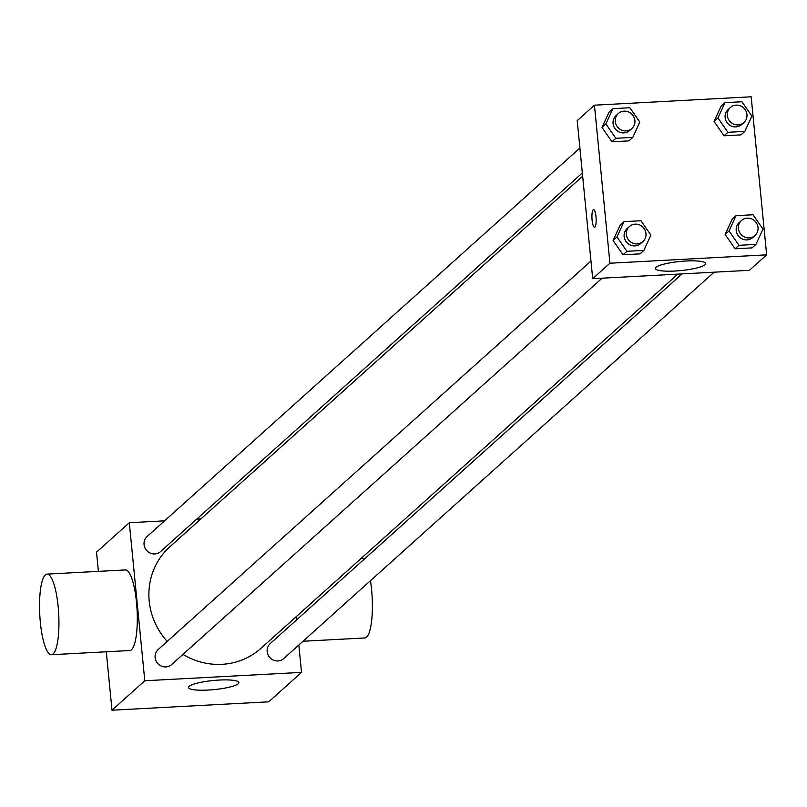 <?xml version="1.0" encoding="UTF-8"?>
<svg xmlns="http://www.w3.org/2000/svg" width="807" height="807" viewBox="0 0 807 807"><rect width="100%" height="100%" fill="white"/><g stroke="black" fill="none" stroke-linecap="round" stroke-linejoin="round"><path stroke-width="1.21" d="M298.832 644.995L301.515 672.382L268.731 701.818L112.012 710.2L106.282 651.784M98.393 571.366L96.517 552.159L129.302 522.724L164.598 520.838M196.716 519.123L200.923 518.891M582.654 176.219L169.843 546.793A68.212 65.155 48.1 0 0 167.231 641.414M182.987 654.396A68.212 65.155 48.1 0 0 260.974 648.314L677.799 274.138M301.515 672.382L144.796 680.765L129.302 522.724M296.068 616.81L296.391 620.069M590.966 261.034L158.182 649.544A10.088 9.634 48.1 0 0 157.748 663.485A10.088 9.634 48.1 0 0 171.659 664.554L602.072 278.183M579.89 148.034L147.106 536.544A10.088 9.634 48.1 0 0 146.672 550.485A10.088 9.634 48.1 0 0 160.583 551.564L582.331 172.96M714.124 272.191L283.721 658.562A10.088 9.634 -131.9 0 1 267.178 651.582A10.088 9.634 -131.9 0 1 270.234 643.552L682.006 273.916M144.796 680.765L112.012 710.2M238.277 683.741A25.31 4.57 -5.6 0 1 211.131 689.864A25.31 4.57 -5.6 0 1 188.525 687.524A25.31 4.57 -5.6 0 1 213.26 680.513A25.31 4.57 -5.6 0 1 238.892 682.581A25.31 4.57 -5.6 0 1 238.277 683.741M47.088 574.11L125.448 569.924A40.36 9.472 86.9 0 1 137.059 609.719A40.36 9.472 86.9 0 1 129.756 650.533L51.396 654.719A40.36 9.472 86.9 0 1 40.35 622.399A40.36 9.472 86.9 0 1 47.088 574.11A40.36 9.472 86.9 0 1 58.699 613.915A40.36 9.472 86.9 0 1 51.396 654.719M302.988 641.262L364.835 637.954A40.36 9.472 -93.1 0 0 371.573 589.675A40.36 9.472 -93.1 0 0 370.433 580.727M363.836 559.523A40.36 9.472 -93.1 0 0 361.919 557.698M766.65 254.841L749.421 270.305L592.701 278.687L577.207 120.647L594.436 105.182L751.156 96.8L766.65 254.841L609.931 263.223L594.436 105.182M643.875 250.382L639.991 253.872L623.024 254.78L613.088 240.415L620.119 225.143L613.088 240.415L616.982 236.925L624.013 221.653L640.97 220.745L650.906 235.109L643.875 250.382L626.918 251.29L616.982 236.925M744.851 131.39L740.967 134.88L724 135.788L714.064 121.423L721.095 106.151L714.064 121.423L717.958 117.933L724.989 102.66L741.946 101.753L751.882 116.117L744.851 131.39L727.894 132.298L717.958 117.933M632.799 137.382L628.905 140.872L611.948 141.78L602.012 127.415L609.043 112.143L602.012 127.415L605.896 123.925L612.927 108.652L629.894 107.745L639.83 122.109L632.799 137.382L615.832 138.29L605.896 123.925M755.937 244.39L752.043 247.88L735.076 248.788L725.14 234.423L732.171 219.151L725.14 234.423L729.034 230.933L736.065 215.661L753.032 214.753L762.968 229.117L755.937 244.39L738.97 245.298L729.034 230.933M609.931 263.223L592.701 278.687M705.076 264.706A25.31 4.57 -5.6 0 1 677.93 270.829A25.31 4.57 -5.6 0 1 655.324 268.489A25.31 4.57 -5.6 0 1 680.059 261.468A25.31 4.57 -5.6 0 1 705.701 263.546A25.31 4.57 -5.6 0 1 705.076 264.706M594.517 227.191A8.827 2.068 86.9 0 1 592.106 220.119A8.827 2.068 86.9 0 1 593.569 209.558A8.827 2.068 86.9 0 1 596.111 218.263A8.827 2.068 86.9 0 1 594.517 227.191A8.827 2.068 86.9 0 1 592.096 220.119A8.827 2.068 86.9 0 1 593.579 209.558M741.482 220.523L739.262 222.52A10.088 9.634 48.1 0 0 738.829 236.461A10.088 9.634 48.1 0 0 752.739 237.53L754.959 235.543A10.088 9.634 48.1 0 0 751.68 218.939A10.088 9.634 48.1 0 0 741.048 234.464A10.088 9.634 48.1 0 0 754.959 235.543M736.065 215.661L732.171 219.151M752.043 247.88L735.076 248.788L725.14 234.423M738.97 245.298L735.076 248.788M629.43 226.515L627.2 228.512A10.088 9.634 48.1 0 0 626.767 242.453A10.088 9.634 48.1 0 0 640.687 243.522L642.907 241.535A10.088 9.634 48.1 0 0 639.628 224.931A10.088 9.634 48.1 0 0 628.996 240.456A10.088 9.634 48.1 0 0 642.907 241.535M624.013 221.653L620.119 225.143M639.991 253.872L623.024 254.78L613.088 240.415M626.918 251.29L623.024 254.78M730.406 107.523L728.176 109.52A10.088 9.634 48.1 0 0 727.743 123.461A10.088 9.634 48.1 0 0 741.663 124.53L743.883 122.543A10.088 9.634 48.1 0 0 740.604 105.939A10.088 9.634 48.1 0 0 729.972 121.474A10.088 9.634 48.1 0 0 743.883 122.543M724.989 102.66L721.095 106.151M740.967 134.88L724 135.788L714.064 121.423M727.894 132.298L724 135.788M618.344 113.515L616.124 115.512A10.088 9.634 48.1 0 0 615.691 129.453A10.088 9.634 48.1 0 0 629.601 130.522L631.831 128.535A10.088 9.634 48.1 0 0 628.542 111.931A10.088 9.634 48.1 0 0 617.91 127.466A10.088 9.634 48.1 0 0 631.831 128.535M612.927 108.652L609.043 112.143M628.905 140.872L611.948 141.78L602.012 127.415M615.832 138.29L611.948 141.78"/></g></svg>
